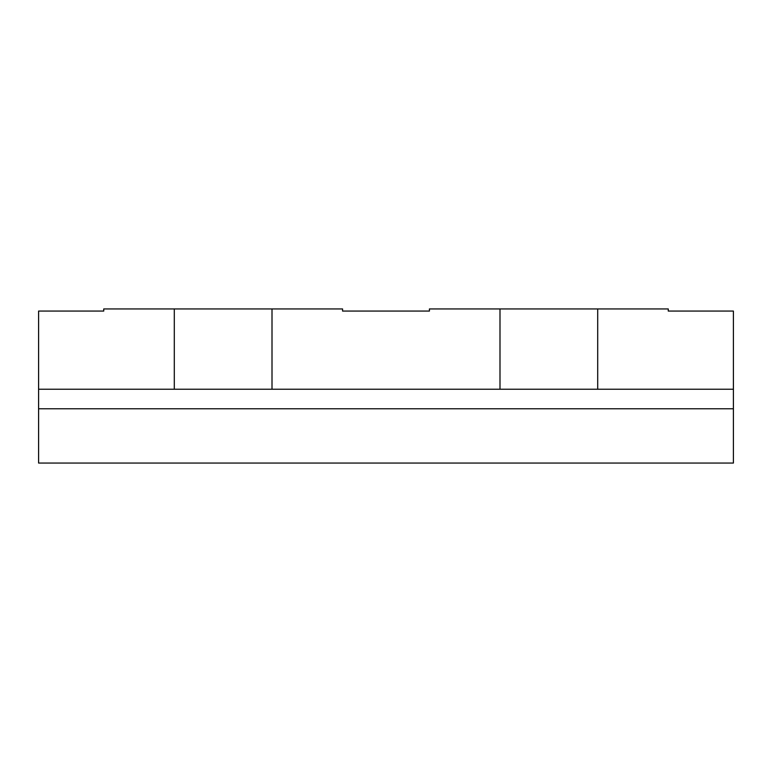 <?xml version="1.0" encoding="UTF-8"?>
<svg xmlns="http://www.w3.org/2000/svg" width="772" height="772" viewBox="0 0 772 772"><rect width="100%" height="100%" fill="white"/><g stroke="black" fill="none" stroke-linecap="round" stroke-linejoin="round"><path stroke-width="1.16" d="M499.986 308.945L429.425 308.945L429.425 311.068L342.575 311.068L342.575 308.945L272.014 308.945M38.6 408.774L38.6 463.055L733.4 463.055L733.4 408.774L38.6 408.774L38.6 311.068L103.737 311.068L103.737 308.945L174.308 308.945M733.4 463.055L38.6 463.055M272.005 389.233L174.298 389.233L174.298 308.945L272.005 308.945L272.005 389.233M597.702 389.233L499.995 389.233L499.995 308.945L597.702 308.945L597.702 389.233M174.308 389.233L38.6 389.233M597.692 308.945L668.262 308.945L668.262 311.068L733.4 311.068L733.4 389.233L597.692 389.233M499.986 389.233L272.014 389.233M733.4 389.233L733.4 408.774"/></g></svg>
